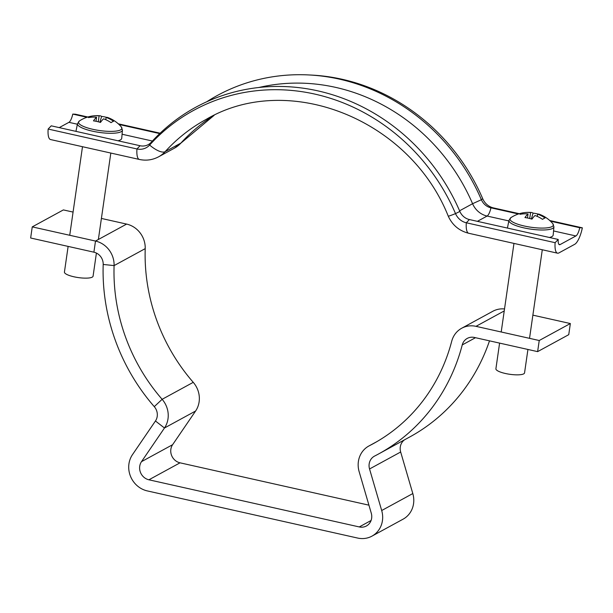 <?xml version="1.0" encoding="UTF-8"?>
<svg xmlns="http://www.w3.org/2000/svg" width="613" height="613" viewBox="0 0 613 613"><rect width="100%" height="100%" fill="white"/><g stroke="black" fill="none" stroke-linecap="round" stroke-linejoin="round"><path stroke-width="0.92" d="M404.588 439.782A11.578 10.697 -118.6 0 0 400.297 446.938A11.578 10.697 -118.6 0 0 400.664 452.003L412.81 493.557A23.156 21.394 61.4 0 1 403.063 519.18L371.945 536.145A23.156 21.394 -118.6 0 0 381.692 510.522L369.547 468.976A11.578 10.697 61.4 0 1 369.172 463.911A11.578 10.697 61.4 0 1 374.42 456.164A11.578 10.697 61.4 0 1 374.65 456.041A193.938 179.172 -118.6 0 0 378.581 453.965A193.938 179.172 -118.6 0 0 462.24 344.927A11.578 10.697 61.4 0 1 467.236 338.414A11.578 10.697 61.4 0 1 474.385 337.456L537.624 351.632L568.749 334.667L570.351 323.541L539.233 340.514L537.624 351.632M154.277 406.649L162.123 399.308L193.248 382.336A23.156 21.394 -118.6 0 1 195.593 411.024L164.476 427.997L155.449 420.993A11.578 10.697 61.4 0 0 154.277 406.649A193.938 179.172 -118.6 0 1 103.191 264.448A11.578 10.697 61.4 0 0 93.896 252.181L30.65 238.005L32.251 226.879L95.498 241.055A23.156 21.394 61.4 0 1 114.087 265.598A182.36 168.475 -118.6 0 0 162.123 399.308A23.156 21.394 61.4 0 1 164.476 427.997L141.496 461.666A11.578 10.697 -118.6 0 0 148.913 479.795L359.256 526.935A11.578 10.697 -118.6 0 0 366.405 525.985A11.578 10.697 -118.6 0 0 371.271 513.173L359.134 471.619A23.156 21.394 61.4 0 1 358.39 461.489A23.156 21.394 61.4 0 1 368.873 445.996A23.156 21.394 61.4 0 1 369.348 445.751A182.36 168.475 -118.6 0 0 373.041 443.797A182.36 168.475 -118.6 0 0 451.704 341.272A23.156 21.394 61.4 0 1 461.696 328.246A23.156 21.394 61.4 0 1 475.987 326.338L539.233 340.514M155.449 420.993L132.469 454.662A23.156 21.394 -118.6 0 0 147.312 490.913L357.655 538.061A23.156 21.394 -118.6 0 0 371.945 536.145M148.913 479.795L180.038 462.823L368.934 505.166M180.038 462.823A11.578 10.697 61.4 0 1 172.613 444.701L195.593 411.024M32.251 226.879L63.377 209.914L73.07 212.083M101.406 218.435L126.615 224.09A23.156 21.394 -118.6 0 1 145.212 248.633A182.36 168.475 61.4 0 0 193.248 382.336M489.503 340.843A193.938 179.172 61.4 0 1 409.706 436.992L378.581 453.965M504.522 308.952A23.156 21.394 -118.6 0 0 492.814 311.281L461.696 328.246M532.873 315.143L570.351 323.541M459.581 210.795L472.577 203.715L481.374 199.715A13.317 12.298 -118.6 0 0 490.921 207.822L518.437 213.991M550.443 221.163L579.729 227.722L582.35 227.837A17.371 5.165 -77.4 0 1 574.71 244.303L558.91 252.916A17.371 5.165 -77.4 0 1 557.516 253.177A17.371 5.165 -77.4 0 1 555.117 242.687L558.221 239.453A8.682 2.582 102.6 0 0 559.416 244.702A8.682 2.582 102.6 0 0 560.113 244.572L575.913 235.959A8.682 2.582 102.6 0 0 579.729 227.722M482.745 198.765A196.252 181.31 -118.6 0 0 311.619 75.085L308.73 74.939A197.991 182.919 -118.6 0 1 481.374 199.715L482.745 198.765A15.049 13.907 -118.6 0 0 493.534 207.93L519.318 213.707M549.769 220.534L582.35 227.837M214.098 115.359A182.36 168.475 -118.6 0 0 180.919 143.059L165.119 151.679A182.36 168.475 -118.6 0 1 206.106 119.412C287.819 71.131 409.43 118.769 448.249 216.136A17.371 0.667 -23.3 0 0 455.52 213.615L459.857 211.439A13.317 12.298 -118.6 0 0 469.405 219.554L558.221 239.453M459.857 211.439A197.991 182.919 -118.6 0 0 151.265 142.277L149.626 145.051A15.049 13.907 61.4 0 1 136.96 148.959A17.371 5.165 -77.4 0 0 139.358 159.449C146.116 160.897 152.53 160.016 158.614 156.798A28.949 26.742 61.4 0 0 165.119 151.679A17.371 6.329 -137.7 0 1 149.626 145.051A196.252 181.31 -118.6 0 1 455.52 213.615A15.049 13.907 -118.6 0 0 466.309 222.78L555.117 242.687M308.73 74.939A197.991 182.919 -118.6 0 0 206.734 101.773M140.055 145.733L136.96 148.959L48.143 129.052L51.239 125.826L140.055 145.733A13.317 12.298 61.4 0 0 151.265 142.277M139.358 159.449L50.542 139.549A17.371 5.165 -77.4 0 1 48.143 129.052M59.231 127.619L68.932 122.332A8.682 2.582 102.6 0 0 72.755 114.095L75.376 114.21L87.851 117.006M159.732 133.588L118.976 124.454M86.969 117.282L72.755 114.095M160.139 133.205L118.294 123.826M537.586 214.144A31.615 29.209 -118.6 0 1 545.049 217.975A31.761 5.042 128.6 0 0 543.9 218.496A31.761 5.042 128.6 0 0 542.52 219.354A31.615 29.209 61.4 0 0 535.057 215.523A31.615 9.402 -77.4 0 0 531.961 219.14A31.761 22.85 -148.5 0 0 524.95 217.569A31.615 9.402 102.6 0 1 528.046 213.952A31.615 29.209 61.4 0 0 519.985 214.305A31.761 11.869 -105.1 0 1 521.188 213.401A31.761 11.869 -105.1 0 1 522.498 212.926A31.838 31.838 0 0 0 510.943 217.623L510.943 217.623A21.907 5.272 8.2 0 0 524.314 226.021A21.907 5.272 8.2 0 0 552.075 226.58A21.907 5.272 8.2 0 0 552.796 223.653A31.838 31.838 0 0 0 539.225 214.236A31.615 9.402 -77.4 0 0 537.586 214.144L537.264 216.397M549.44 237.492A23.156 5.578 8.2 0 0 553.187 235.032L553.922 226.864L552.796 223.653M499.595 343.111L495.902 368.773A14.474 3.486 8.2 0 0 505.365 373.486A14.474 3.486 8.2 0 0 524.552 372.896L527.931 349.456M538.084 214.075A31.761 29.677 137.9 0 0 533.072 213.14A31.615 9.402 102.6 0 0 531.54 212.512A31.615 9.402 102.6 0 0 530.574 212.573A31.615 29.209 -118.6 0 0 522.605 212.91A31.615 29.209 -118.6 0 0 522.514 212.926A31.761 11.869 -105.1 0 1 522.514 212.926L522.82 213.914M529.724 218.489L530.574 212.573M528.046 213.952L527.471 217.975M533.072 213.14L531.379 218.964M106.118 117.435A31.615 29.209 -118.6 0 1 113.574 121.274A31.761 5.042 128.6 0 0 112.432 121.788A31.761 5.042 128.6 0 0 111.045 122.646A31.615 29.209 61.4 0 0 103.589 118.815A31.615 9.402 -77.4 0 0 100.486 122.439A31.761 22.85 -148.5 0 0 93.475 120.868A31.615 9.402 102.6 0 1 96.578 117.244A31.615 29.209 61.4 0 0 88.517 117.596A31.761 11.869 -105.1 0 1 89.713 116.7A31.761 11.869 -105.1 0 1 91.03 116.225A31.838 31.838 0 0 0 79.475 120.914L79.475 120.914A21.907 5.272 8.2 0 0 92.839 129.312A21.907 5.272 8.2 0 0 120.608 129.872A21.907 5.272 8.2 0 0 121.32 126.952A31.838 31.838 0 0 0 107.758 117.527A31.615 9.402 -77.4 0 0 106.118 117.435L105.796 119.696M117.972 140.783A23.156 5.578 8.2 0 0 121.719 138.331L122.447 130.155L121.32 126.952M68.127 246.403L64.434 272.065A14.474 3.486 8.2 0 0 73.889 276.777A14.474 3.486 8.2 0 0 93.076 276.195L96.41 253.069M91.03 116.225A31.761 11.869 -105.1 0 1 91.046 116.217L91.345 117.206M106.608 117.367A31.761 29.677 137.9 0 0 101.605 116.432A31.615 9.402 102.6 0 0 100.065 115.803A31.615 9.402 102.6 0 0 99.107 115.865A31.615 29.209 -118.6 0 0 91.138 116.202A31.615 29.209 -118.6 0 0 91.046 116.217M98.256 121.788L99.107 115.865M96.578 117.244L95.996 121.267M101.605 116.432L99.911 122.255M359.256 526.935L371.08 520.491M141.496 461.666L172.613 444.701M93.896 252.181L95.498 241.055L126.615 224.09M103.191 264.448L114.087 265.598L145.212 248.633M381.692 510.522L412.81 493.557M369.547 468.976L400.664 452.003M369.348 445.751L376.681 441.751M462.24 344.927L475.489 337.702M475.987 326.338L504.231 310.937M477.397 221.339L487.097 216.052A8.682 2.582 102.6 0 0 490.921 207.822L493.534 207.93M258.916 87.49A191.041 176.498 -118.6 0 1 472.577 203.715A20.26 18.719 -118.6 0 0 487.097 216.052L508.851 220.925M553.554 230.948L575.913 235.959M558.841 244.288L560.113 244.572M448.249 216.136C452.363 225.14 459.183 230.848 468.707 233.269A17.371 5.165 -77.4 0 1 466.309 222.78L469.405 219.554M214.129 115.336L181.548 142.568A17.371 6.329 -137.7 0 1 180.919 143.059A28.949 26.742 61.4 0 1 174.406 148.185L158.614 156.798M152.399 141.036L122.087 134.239M77.384 124.224L68.932 122.332M507.426 228.074L508.959 220.381A22.712 5.471 8.2 0 0 523.801 227.852A22.712 5.471 8.2 0 0 553.922 226.864M75.951 131.366L77.491 123.673A22.712 5.471 8.2 0 0 92.325 131.144A22.712 5.471 8.2 0 0 122.447 130.155M368.873 445.996L376.903 441.621M468.707 233.269L557.516 253.177M181.548 142.568L174.406 148.185M529.532 338.338L542.29 249.767M531.54 212.512A31.838 31.838 0 0 0 522.605 212.91M501.204 331.985L513.962 243.415M508.959 220.381L510.943 217.623M98.371 239.491L110.823 153.058M100.065 115.803A31.838 31.838 0 0 0 91.138 116.202M69.729 235.285L82.494 146.706M77.491 123.673L79.475 120.914"/></g></svg>
